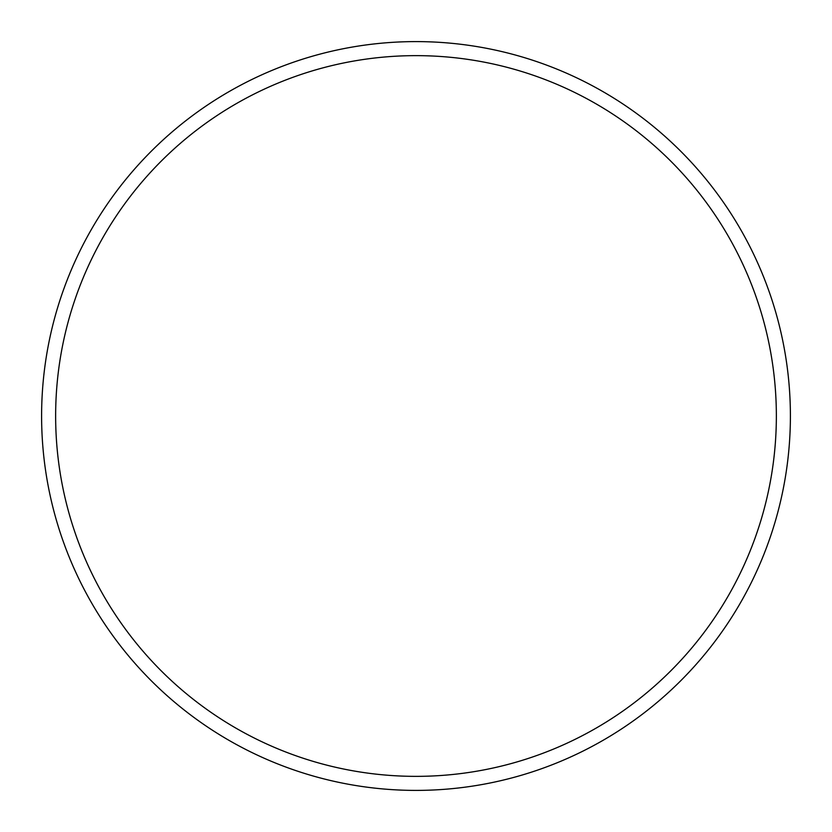 <?xml version="1.0" encoding="UTF-8"?>
<svg xmlns="http://www.w3.org/2000/svg" width="832" height="832" viewBox="0 0 832 832"><rect width="100%" height="100%" fill="white"/><g stroke="black" fill="none" stroke-linecap="round" stroke-linejoin="round"><path stroke-width="1.25" d="M41.6 416A374.4 374.4 0 0 0 416 790.4A374.4 374.4 0 0 0 790.4 416A374.4 374.4 0 0 0 416 41.6A374.4 374.4 0 0 0 41.6 416A374.4 374.4 0 0 0 416 790.4A374.4 374.4 0 0 0 790.4 416A374.4 374.4 0 0 0 416 41.6A374.4 374.4 0 0 0 41.6 416M55.64 416A360.36 360.36 0 0 0 416 776.36A360.36 360.36 0 0 0 776.36 416A360.36 360.36 0 0 0 416 55.64A360.36 360.36 0 0 0 55.64 416"/></g></svg>
